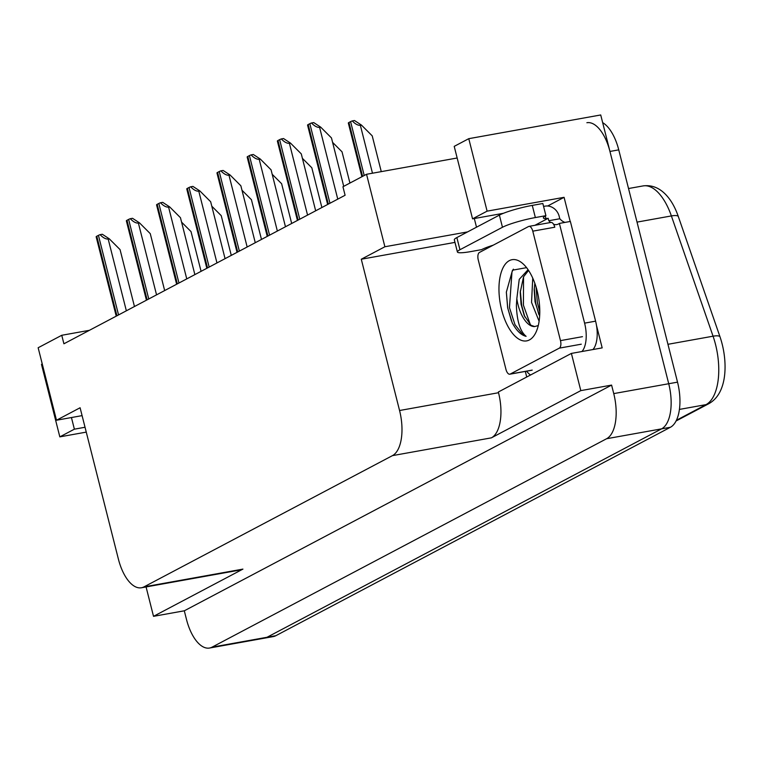 <?xml version="1.0" encoding="UTF-8"?>
<svg xmlns="http://www.w3.org/2000/svg" width="763" height="763" viewBox="0 0 763 763"><rect width="100%" height="100%" fill="white"/><g stroke="black" fill="none" stroke-linecap="round" stroke-linejoin="round"><path stroke-width="1.14" d="M547.662 206L564.076 197.321L570.19 221.47M526.728 376.998L525.316 371.419M596.504 325.439L602.179 347.88L571.392 353.412L498.344 392.001L498.525 392.726A37.959 17.816 -100.2 0 1 491.401 437.848L580.805 390.627L571.392 353.412M82.089 415.625L56.491 420.232L80.096 407.757L118.379 559.041A37.959 17.816 -100.2 0 0 141.441 587.768L240.402 569.98A37.959 17.816 -100.2 0 0 242.92 569.112L153.516 616.332L184.303 610.801L611.592 385.096L613.748 393.603A37.959 17.816 79.8 0 1 606.623 438.725L212.047 647.158A37.959 17.816 79.8 0 1 209.529 648.035A37.959 17.816 79.8 0 1 186.458 619.318L184.303 610.801M146.076 586.928L153.516 616.332M42.261 363.98L41.488 364.38L59.829 436.865L86.257 432.116M602.656 122.643A37.959 17.816 79.8 0 1 618.745 149.863L677.525 382.149A37.959 17.816 79.8 0 1 670.4 427.27L275.825 635.703L267.021 637.277A37.959 17.816 79.8 0 1 264.503 638.154A37.959 17.816 79.8 0 0 267.021 637.277L661.607 428.844L267.021 637.277L212.047 647.158M586.881 122.729A37.959 17.816 79.8 0 1 609.952 151.446L668.722 383.722A37.959 17.816 79.8 0 1 661.607 428.844A37.959 17.816 79.8 0 0 668.722 383.722L600.719 114.965L468.768 138.675L487.109 211.151L564.076 197.321M580.805 390.627L611.592 385.096M468.768 138.675L454.214 146.362L472.555 218.838L487.109 211.151M89.443 330.303L61.755 335.281L38.15 347.747L56.491 420.232M457.161 157.998L366.545 174.279L342.94 186.744L345.095 195.261L63.911 343.789L61.755 335.281M141.441 587.768A37.959 17.816 -100.2 0 0 143.959 586.89L392.44 455.635A37.959 17.816 -100.2 0 0 399.564 410.513L361.281 259.229L454.977 242.386M503.418 213.297L472.555 218.838M361.281 259.229L384.886 246.754L467.614 231.895M59.829 436.865L74.383 429.178L85.027 427.261M366.545 174.279L384.886 246.754M71.436 417.542L74.383 429.178M474.309 218.523L476.503 227.193M643.095 185.914C653.481 184.541 662.475 189.186 670.086 199.849A45.551 21.383 79.8 0 1 678.25 216.33L719.929 336.597A45.551 21.383 79.8 0 1 723.124 383.341C720.596 392.974 715.847 399.745 708.865 403.656A12.656 11.044 -117.8 0 1 706.033 404.628A50.616 23.758 -100.2 0 0 713.062 336.197L671.383 215.929A50.616 23.758 -100.2 0 0 643.095 185.914L628.531 188.528M275.825 635.703A37.959 17.816 79.8 0 1 273.297 636.58L209.529 648.035M352.258 120.926L354.49 120.525L361.452 125.084L360.355 125.285C357.981 125.523 355.281 124.073 352.258 120.926A6.323 0.83 -14.2 0 0 350.589 121.632L348.949 122.49A6.323 0.83 -14.2 0 0 348.319 123.005L361.9 176.73M381.271 171.627L372.22 135.862L361.452 125.084M311.495 122.986L313.727 122.585L320.689 127.144L319.592 127.345C317.227 127.583 314.528 126.133 311.495 122.986A6.323 0.83 -14.2 0 0 309.835 123.692L308.195 124.55A6.323 0.83 -14.2 0 0 307.556 125.065L327.642 204.474M343.722 186.334L331.466 137.922L320.689 127.144M349.931 183.053L342.024 151.818L332.601 142.385M321.881 207.517L311.819 167.774L302.396 158.342M291.676 223.473L281.623 183.721L272.2 174.298M281.299 138.942L283.531 138.542L290.493 143.101L289.396 143.291C287.022 143.539 284.322 142.08 281.299 138.942A6.323 0.83 -14.2 0 0 279.63 139.639L277.999 140.506A6.323 0.83 -14.2 0 0 277.36 141.021L297.436 220.431M315.672 210.798L301.271 153.878L290.493 143.101M251.094 154.899L253.326 154.498L260.288 159.047L259.191 159.248C256.826 159.486 254.127 158.036 251.094 154.899A6.323 0.83 -14.2 0 0 249.425 155.595L247.794 156.463A6.323 0.83 -14.2 0 0 247.155 156.978L267.241 236.387M285.467 226.754L271.065 169.825L260.288 159.047M220.898 170.845L223.13 170.445L230.092 175.004L228.986 175.204C226.621 175.442 223.921 173.993 220.898 170.845A6.323 0.83 -14.2 0 0 219.229 171.551L217.589 172.409A6.323 0.83 -14.2 0 0 216.959 172.934L237.035 252.334M255.271 242.71L240.86 185.781L230.092 175.004M190.693 186.801L192.925 186.401L199.887 190.96L198.79 191.16C196.415 191.399 193.726 189.949 190.693 186.801A6.323 0.83 -14.2 0 0 189.024 187.507L187.393 188.366A6.323 0.83 -14.2 0 0 186.754 188.881L206.84 268.29M225.066 258.657L210.664 201.737L199.887 190.96M459.946 249.73L502.464 227.269A25.303 3.3 -14.2 0 1 535.359 217.56L545.917 215.662L542.836 203.502L532.278 205.4A25.303 3.3 -14.2 0 0 499.384 215.109L456.865 237.57L459.946 249.73A25.303 3.3 -14.2 0 0 457.399 251.99L454.319 239.82A25.303 3.3 -14.2 0 1 456.865 237.57M493.232 245.171A25.303 3.3 -14.2 0 0 481.587 249.644L471.029 251.542A25.303 3.3 -14.2 0 1 457.399 251.99M534.892 225.314L548.187 218.294L545.984 218.685A25.303 3.3 -14.2 0 1 543.37 217.913A25.303 3.3 -14.2 0 1 545.917 215.662M543.571 206.411L545.106 206.134A12.656 11.044 -117.8 0 1 559.184 216.32L559.794 218.752L548.797 220.726L548.187 218.294M592.965 349.53A25.303 11.884 -100.2 0 0 595.598 321.156L570.371 221.442L559.374 223.416A25.303 11.884 79.8 0 1 556.809 224.56A25.303 11.884 79.8 0 1 553.547 224.217M595.598 321.156L584.601 323.14A25.303 11.884 79.8 0 1 581.969 351.514M530.543 374.986A25.303 11.884 79.8 0 1 526.613 371.19M545.984 218.685L545.307 215.996M565.011 222.395A25.303 11.884 79.8 0 1 559.794 218.752M550.628 222.491A25.303 11.884 79.8 0 1 548.797 220.726M584.601 323.14L559.374 223.416M501.596 309.683A41.259 19.371 79.8 0 1 502.827 268.195A41.259 19.371 79.8 0 1 523.332 264.084A41.259 19.371 79.8 0 1 537.152 290.903A41.259 19.371 79.8 0 1 535.683 332.868A41.259 19.371 79.8 0 1 501.596 309.683M526.565 267.651L512.517 270.188L506.346 292.172L507.672 307.89L512.211 322.787C516.446 330.637 521.081 335.157 526.108 336.33C520.156 331.466 516.923 321.128 516.389 305.314L516.828 298.686A28.603 13.429 -100.2 0 0 518.048 304.828A28.603 13.429 -100.2 0 0 534.71 326.564L538.277 325.543M528.063 269.701L519.241 279.344L516.828 298.686M528.568 270.445L523.532 276.807L520.223 292.401L521.072 304.284L524.248 315.586L530.924 325.257L534.71 326.564M534.834 283.311L534.186 289.892L535.035 301.776L539.641 316.159M532.746 278.133L531.544 302.406L539.107 321.261M560.481 340.622A6.323 2.966 79.8 0 1 559.289 348.147L510.228 374.061A6.323 2.966 79.8 0 1 509.808 374.204A6.323 2.966 79.8 0 1 505.964 369.416L478.267 259.973A6.323 2.966 79.8 0 1 479.45 252.448L528.521 226.535A6.323 2.966 79.8 0 1 528.94 226.382A6.323 2.966 79.8 0 1 532.784 231.17L560.481 340.622L582.465 336.674M550.505 222.577A6.323 2.966 79.8 0 1 550.924 222.434A6.323 2.966 79.8 0 1 554.777 227.221L532.784 231.17M534.262 288.376L535.645 302.978L538.812 314.461M520.299 290.894L521.682 305.486L524.849 316.969M506.346 292L507.719 307.994L511.496 321.07M536.017 286.878L537.39 302.663L539.784 311.914M523.542 276.788L523.428 305.171L530.438 324.895M513.413 269.167L511.973 271.971L509.465 307.68L514.987 324.676L523.027 334.9L526.108 336.33M261.48 239.429L251.418 199.677L241.995 190.254M231.275 255.386L221.222 215.633L211.79 206.201M201.079 271.332L191.017 231.58L181.594 222.157M160.497 202.758L162.719 202.357L169.682 206.916L168.585 207.107C166.22 207.345 163.52 205.896 160.497 202.758A6.323 0.83 -14.2 0 0 158.828 203.454L157.188 204.322A6.323 0.83 -14.2 0 0 156.558 204.837L176.634 284.246M194.87 274.613L180.459 217.693L169.682 206.916M130.292 218.704L132.524 218.304L139.486 222.863L138.389 223.063C136.014 223.301 133.315 221.852 130.292 218.704A6.323 0.83 -14.2 0 0 128.623 219.41L126.992 220.278A6.323 0.83 -14.2 0 0 126.353 220.793L146.439 300.202M164.665 290.569L150.263 233.64L139.486 222.863M100.087 234.661L102.318 234.26L109.281 238.819L108.184 239.019C105.819 239.258 103.119 237.808 100.087 234.661A6.323 0.83 -14.2 0 0 98.427 235.366L96.787 236.225A6.323 0.83 -14.2 0 0 96.148 236.74L116.234 316.149M134.46 306.526L120.058 249.596L109.281 238.819M606.623 438.725L670.4 427.27M613.748 393.603L677.525 382.149M392.44 455.635L491.401 437.848M143.959 586.89L242.92 569.112M399.564 410.513L498.525 392.726M678.25 216.33A12.656 3.548 160.9 0 0 671.383 215.929L637.029 222.109M719.929 336.597A12.656 3.548 160.9 0 0 713.062 336.197L667.949 344.304M676.409 420.279L706.033 404.628L679.413 409.416M618.745 149.863L609.952 151.446M372.478 173.211L360.355 125.285M364.218 175.5L350.589 121.632M362.587 176.367L348.949 122.49M337.761 199.133L319.592 127.345M329.959 203.254L309.835 123.692M328.328 204.112L308.195 124.55M307.556 215.09L289.396 143.291M299.764 219.2L279.63 139.639M298.123 220.068L277.999 140.506M277.36 231.036L259.191 159.248M269.558 235.157L249.425 155.595M267.927 236.025L247.794 156.463M247.155 246.993L228.986 175.204M239.363 251.113L219.229 171.551M237.722 251.971L217.589 172.409M216.959 262.949L198.79 191.16M209.157 267.069L189.024 187.507M207.526 267.927L187.393 188.366M502.464 227.269L499.384 215.109M535.359 217.56L532.278 205.4M559.289 348.147L581.282 344.189M510.228 374.061L532.221 370.112M186.754 278.896L168.585 207.107M178.962 283.016L158.828 203.454M177.321 283.884L157.188 204.322M156.549 294.852L138.389 223.063M148.756 298.972L128.623 219.41M147.125 299.84L126.992 220.278M126.353 310.808L108.184 239.019M118.551 314.928L98.427 235.366M116.92 315.787L96.787 236.225M708.865 403.656L676.056 420.995M528.94 226.382L550.924 222.434M509.808 374.204L531.801 370.255"/></g></svg>
